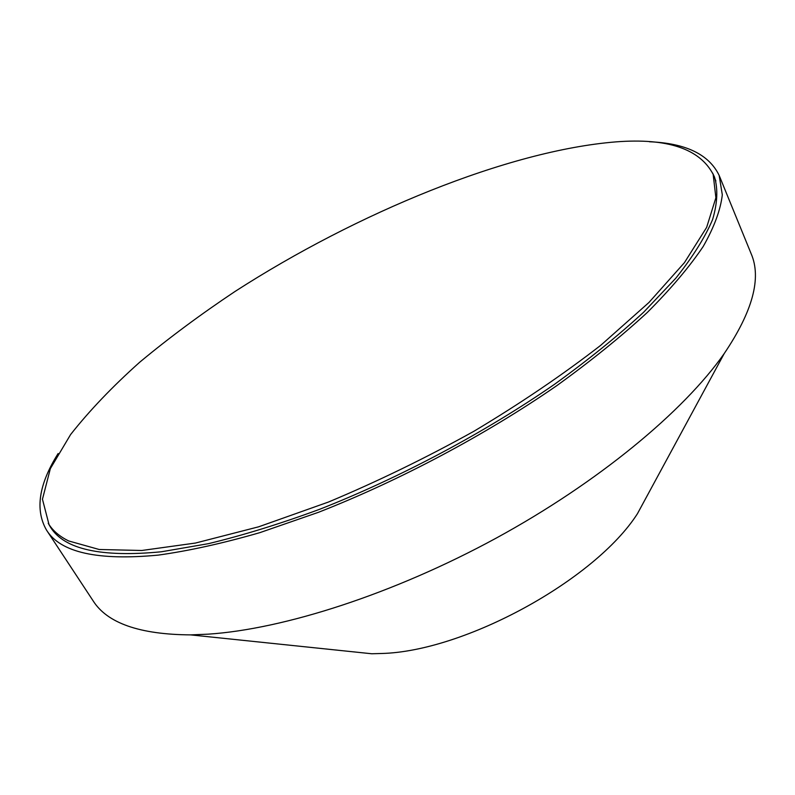 <?xml version="1.0" encoding="UTF-8"?>
<svg xmlns="http://www.w3.org/2000/svg" width="795" height="795" viewBox="0 0 795 795"><rect width="100%" height="100%" fill="white"/><g stroke="black" fill="none" stroke-linecap="round" stroke-linejoin="round"><path stroke-width="1.19" d="M48.227 523.289L50.453 527.135C64.186 549.365 101.154 557.583 161.365 551.78L208.409 543.671C243.071 535.303 280.128 523.845 319.59 509.307C399.726 477.855 484.254 432.868 554.443 384.363C588.181 359.976 617.924 335.907 643.682 312.177L675.79 278.23C692.823 256.825 705.086 237.278 712.588 219.589C717.468 203.142 718.104 188.952 714.496 177.027L712.578 173.012M341.711 650.628L371.752 653.758L381.312 653.5C464.379 651.582 595.137 579.972 637.461 513.669L651.85 487.116M58.124 453.518C38.766 484.344 34.901 509.873 46.517 530.096L93.035 600.712C107.116 623.141 139.652 634.529 190.631 634.887L208.052 634.172C283.865 629.193 393.813 593.855 496.14 538.145C598.426 482.346 683.74 411.403 724.215 353.566C752.716 311.292 761.699 278.012 751.146 253.724L719.167 175.447C709.041 154.439 685.797 143.209 649.426 141.758M46.517 530.096C60.39 552.515 97.656 560.853 158.304 555.109C188.852 550.856 222.709 543.363 259.876 532.64L318.547 512.278C399.786 480.458 485.556 434.865 556.778 385.664C591.013 360.93 621.193 336.533 647.309 312.465C670.761 288.973 689.384 266.991 703.187 246.5C714.188 227.112 720.568 209.89 722.307 194.815L719.167 175.447M68.618 540.938C59.824 536.575 53.285 531.1 49.002 524.511L42.453 499.23L50.353 468.623L70.586 434.577C89.348 410.747 112.403 386.618 139.741 362.192C168.928 337.935 200.698 314.363 235.022 291.467C356.716 213.02 508.005 150.553 616.045 141.868C667.353 137.913 699.719 148.735 713.155 174.344L715.898 197.746L706.646 227.38L684.435 262.648L648.949 302.488L600.772 345.278C562.86 374.684 520.606 403.323 474.019 431.208C425.931 457.92 377.446 481.512 328.554 502.003L258.653 526.807L195.49 543.045L141.768 550.488L99.216 549.504L68.618 540.938M371.752 653.758L190.631 634.887M637.461 513.669L724.215 353.566M49.002 524.511L52.967 530.553M713.155 174.344L715.898 181.022"/></g></svg>
